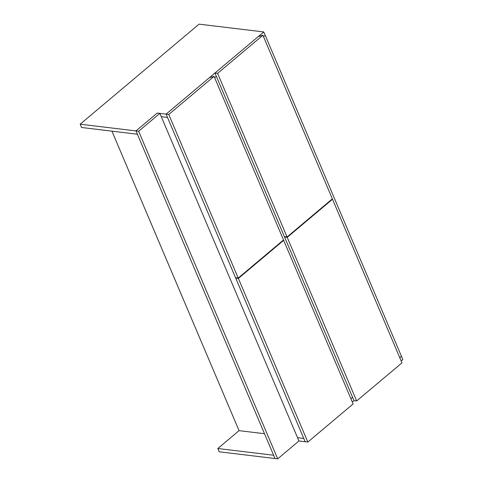 <?xml version="1.0" encoding="UTF-8"?>
<svg xmlns="http://www.w3.org/2000/svg" width="483" height="483" viewBox="0 0 483 483"><rect width="100%" height="100%" fill="white"/><g stroke="black" fill="none" stroke-linecap="round" stroke-linejoin="round"><path stroke-width="0.72" d="M264.503 433.71L239.055 430.643L217.821 448.508L219.222 451.798L275.038 458.53L135.983 130.923L157.216 113.058L159.879 113.378L138.645 131.243L135.983 130.923L137.377 134.22L81.561 127.488L80.16 124.197L199.074 24.15L263.778 31.95L166.098 114.127L157.216 113.058L135.983 130.923L80.16 124.197M401.162 360.964L402.84 359.551L263.778 31.95M238.373 278.437L307.828 442.054L353.127 403.945L283.672 240.323L238.373 278.437L235.71 278.117L305.159 441.734L167.498 117.423L161.28 116.675L167.498 117.423L166.098 114.127L235.553 277.749L238.216 278.069L283.521 239.954L214.066 76.338L209.417 77.685L166.098 114.127L168.766 114.453L238.216 278.069M265.179 35.241L263.501 36.654L265.179 35.241M216.336 76.332L214.663 77.745L216.336 76.332M287.21 237.346L356.665 400.962L401.965 362.854L332.515 199.231L287.21 237.346L284.547 237.026L354.003 400.642L352.324 402.055M307.828 442.054L298.941 440.985L159.879 113.378M138.645 131.243L277.707 458.85L275.038 458.53L273.644 455.234L217.821 448.508M303.759 438.437L297.54 437.689L303.759 438.437M350.924 398.759L352.602 397.352L350.924 398.759M399.767 357.668L401.439 356.261L399.767 357.668M239.055 430.643L111.929 131.153M262.909 35.247L258.26 36.593L214.941 73.042L284.39 236.658L287.059 236.978L332.358 198.869L262.909 35.247L217.604 73.362L214.941 73.042M217.604 73.362L287.059 236.978M214.066 76.338L168.766 114.453M277.707 458.85L298.941 440.985M356.665 400.962L354.003 400.642M332.515 199.231L331.996 199.171M284.91 236.718L284.547 237.026M283.672 240.323L283.159 240.262M236.066 277.81L235.71 278.117"/></g></svg>

